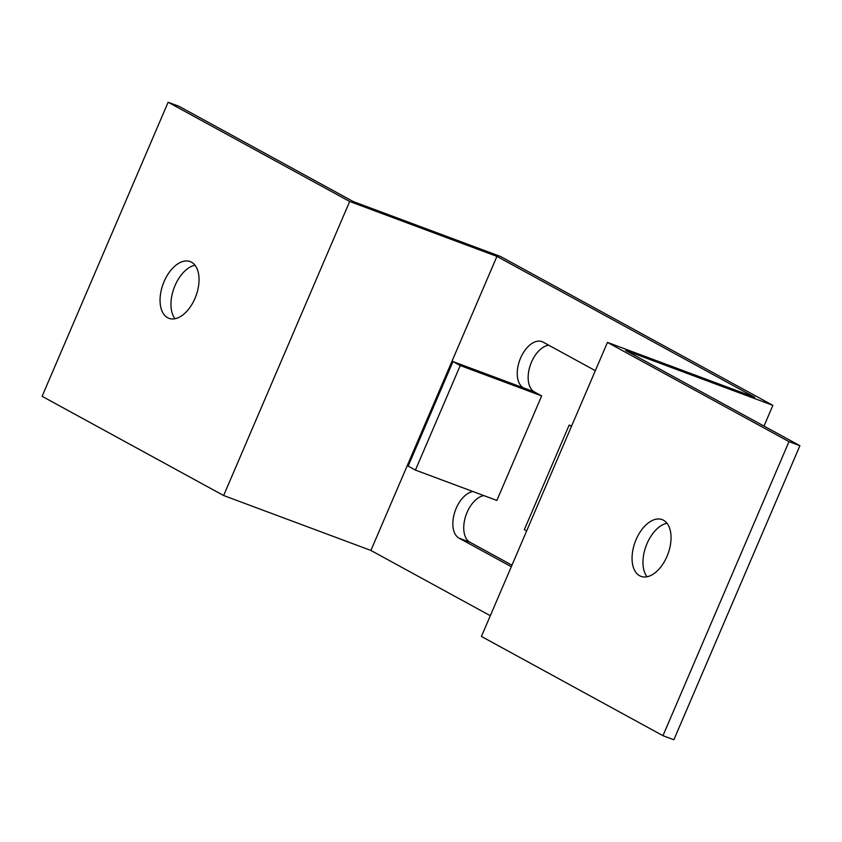 <?xml version="1.0" encoding="UTF-8"?>
<svg xmlns="http://www.w3.org/2000/svg" width="842" height="842" viewBox="0 0 842 842"><rect width="100%" height="100%" fill="white"/><g stroke="black" fill="none" stroke-linecap="round" stroke-linejoin="round"><path stroke-width="1.26" d="M223.635 495.528L42.1 396.298L168.126 102.25L349.672 201.48L223.635 495.528L370.901 550.447L496.927 256.4L754.716 397.319L607.45 342.399L788.996 441.64L799.9 445.702L625.627 350.44L772.882 405.36L763.999 426.084M370.901 550.447L490.307 615.723M511.315 566.719L459.079 538.164A24.944 14.388 110.5 0 1 454.469 513.062A24.944 14.388 110.5 0 1 472.909 491.528M523.492 387.867L534.396 391.94L541.659 395.908L496.854 500.453L415.422 470.089L408.16 466.121L452.975 361.576L523.492 387.867A24.944 14.388 110.5 0 1 520.188 359.008A24.944 14.388 110.5 0 1 542.006 341.631A24.944 14.388 110.5 0 1 543.09 342.126L595.326 370.68M534.396 391.94A24.944 14.388 110.5 0 1 529.913 366.428A24.944 14.388 110.5 0 1 548.763 345.231M511.968 565.182L469.983 542.227A24.944 14.388 110.5 0 1 465.373 517.135A24.944 14.388 110.5 0 1 483.813 495.591M168.126 102.25L179.041 106.313L353.314 201.585L500.58 256.505L772.882 405.36M647.024 576.759A30.28 17.461 110.5 0 1 647.024 543.606A30.28 17.461 110.5 0 1 666.98 523.261M607.45 342.399L481.424 636.447L662.959 735.687L673.874 739.75L799.9 445.702M662.959 735.687L788.996 441.64M636.12 539.543A30.28 17.461 110.5 0 1 662.128 519.598A30.28 17.461 110.5 0 1 667.917 554.078A30.28 17.461 110.5 0 1 640.962 576.349A30.28 17.461 110.5 0 1 636.12 539.543M349.672 201.48L496.927 256.4M194.976 298.394A30.28 17.461 110.5 0 1 168.958 318.329A30.28 17.461 110.5 0 1 163.18 283.859A30.28 17.461 110.5 0 1 190.124 261.578A30.28 17.461 110.5 0 1 194.976 298.394M175.02 318.739A30.28 17.461 110.5 0 1 174.084 287.922A30.28 17.461 110.5 0 1 194.976 265.241M452.975 361.576L460.237 365.544L541.659 395.908M415.422 470.089L460.237 365.544M526.66 530.902L524.345 529.629L569.16 425.084L571.623 425.999M571.476 426.347L569.16 425.084M459.079 538.164L469.983 542.227"/></g></svg>
